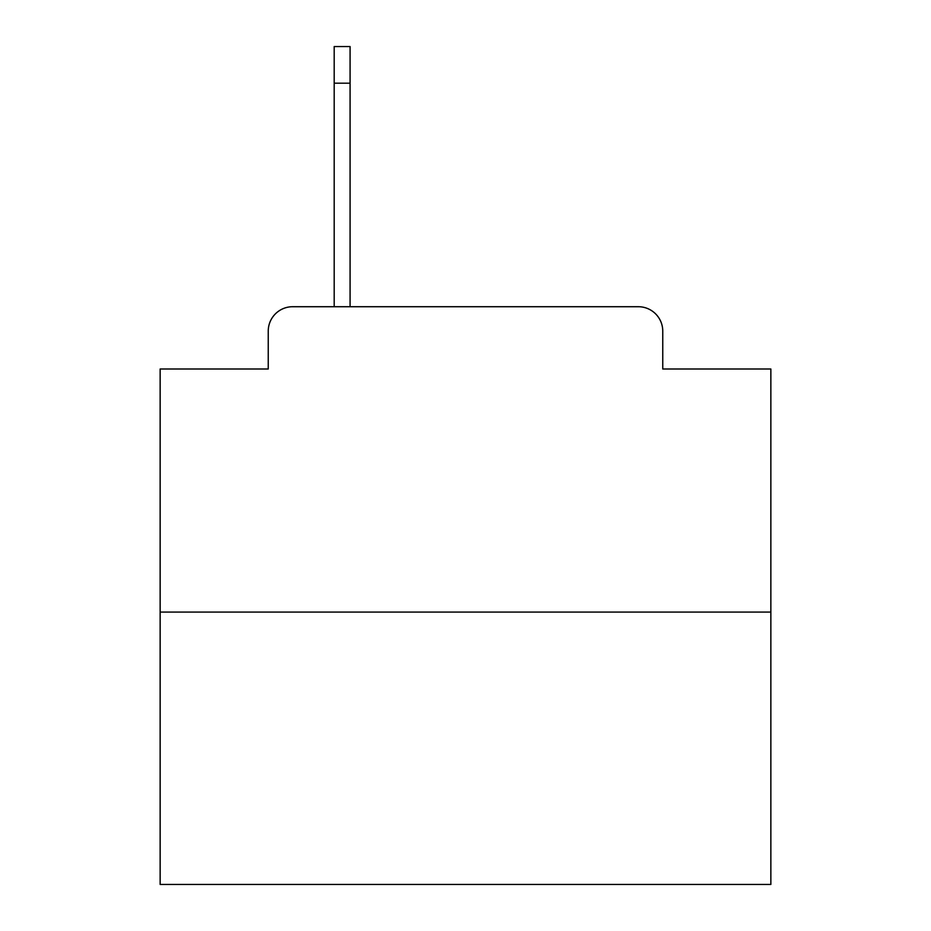 <?xml version="1.0" encoding="UTF-8"?>
<svg xmlns="http://www.w3.org/2000/svg" width="931" height="931" viewBox="0 0 931 931"><rect width="100%" height="100%" fill="white"/><g stroke="black" fill="none" stroke-linecap="round" stroke-linejoin="round"><path stroke-width="1.4" d="M268.244 331.145L268.244 369.002L268.244 331.145A24.427 24.427 0 0 1 292.671 306.718L334.194 306.718L334.194 46.55L350.079 46.55L350.079 306.718L370.224 306.718M770.856 612.074L160.144 612.074L160.144 884.45L770.856 884.45L770.856 369.002L662.756 369.002L662.756 331.145A24.427 24.427 0 0 0 638.329 306.718L292.671 306.718M160.144 612.074L160.144 369.002L268.244 369.002M560.776 306.718L638.329 306.718M662.756 369.002L662.756 331.145M350.079 83.196L334.194 83.196"/></g></svg>
